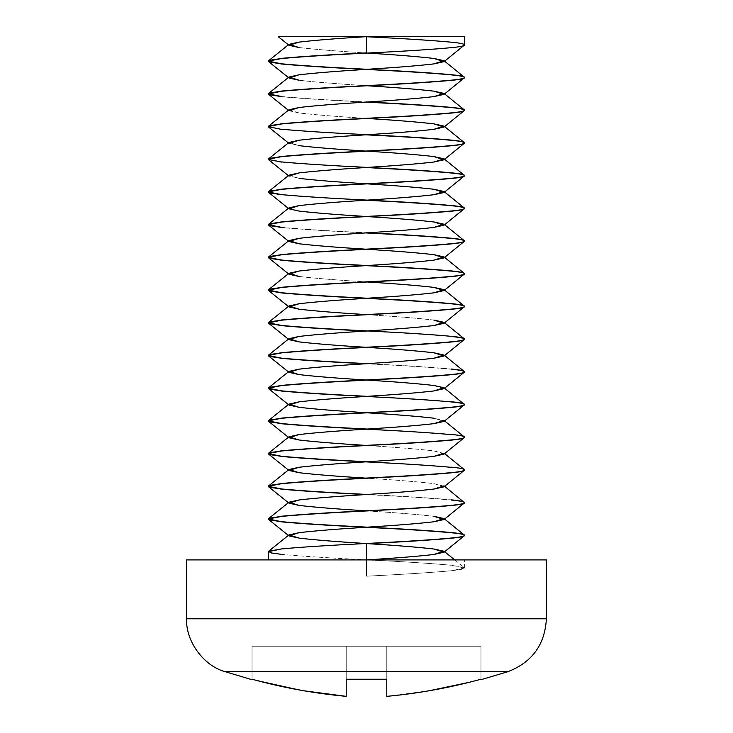 <?xml version="1.0" encoding="UTF-8"?>
<svg xmlns="http://www.w3.org/2000/svg" width="733" height="733" viewBox="0 0 733 733"><rect width="100%" height="100%" fill="white"/><g stroke="black" fill="none" stroke-linecap="round" stroke-linejoin="round"><path stroke-width="0.55" stroke-dasharray="3.67 2.75" d="M278.21 36.65L366.5 36.742C403.498 38.565 431.819 40.379 451.473 42.193M281.527 63.808C301.181 65.631 329.502 67.445 366.5 69.259M366.5 69.452L365.639 69.406L366.5 69.452M281.527 96.518C301.181 98.332 329.502 100.146 366.5 101.969C329.502 100.146 301.181 98.332 281.527 96.518M366.5 102.153C329.502 100.339 301.181 98.515 281.527 96.701C301.181 98.515 329.502 100.339 366.5 102.153M268.388 126.497L281.527 129.219L268.397 126.589M366.5 134.854C329.502 133.04 301.181 131.225 281.527 129.402C301.181 131.225 329.502 133.04 366.5 134.854M268.388 159.198L281.527 161.92L268.397 159.29M366.5 167.564C329.502 165.74 301.181 163.926 281.527 162.112C301.181 163.926 329.502 165.74 366.5 167.564M366.5 200.265C329.502 198.451 301.181 196.636 281.527 194.813C301.181 196.636 329.502 198.451 366.5 200.265M281.527 227.331C301.181 229.145 329.502 230.968 366.5 232.782C329.502 230.968 301.181 229.145 281.527 227.331M366.5 232.966C329.502 231.152 301.181 229.337 281.527 227.523C301.181 229.337 329.502 231.152 366.5 232.966M281.527 260.041C301.181 261.855 329.502 263.669 366.5 265.483M366.5 298.194L367.361 298.23L366.5 298.194M366.5 298.377L365.639 298.34L366.5 298.377M451.473 336.539C431.819 334.715 403.498 332.901 366.5 331.087C403.498 332.901 431.819 334.715 451.473 336.539M366.5 363.605C403.498 365.419 431.819 367.233 451.473 369.047C431.819 367.233 403.498 365.419 366.5 363.605M451.473 369.24C431.819 367.425 403.498 365.602 366.5 363.788C403.498 365.602 431.819 367.425 451.473 369.24M366.5 396.306C403.498 398.12 431.819 399.943 451.473 401.757C431.819 399.943 403.498 398.12 366.5 396.306M366.5 429.007C403.498 430.83 431.819 432.644 451.473 434.458C431.819 432.644 403.498 430.83 366.5 429.007M464.612 437.372C464.374 436.373 459.994 435.457 451.473 434.651C459.994 435.457 464.374 436.373 464.612 437.372M366.5 461.717C403.498 463.531 431.819 465.345 451.473 467.168C431.819 465.345 403.498 463.531 366.5 461.717M464.612 470.073C464.374 469.074 459.994 468.167 451.473 467.352C459.994 468.167 464.374 469.074 464.612 470.073M366.5 494.418C403.498 496.232 431.819 498.055 451.473 499.869C431.819 498.055 403.498 496.232 366.5 494.418M451.473 500.053C431.819 498.238 403.498 496.424 366.5 494.61C403.498 496.424 431.819 498.238 451.473 500.053M366.5 527.119L367.361 527.164L366.5 527.119M451.473 532.763C431.819 530.949 403.498 529.125 366.5 527.311M268.388 551.656L281.527 554.377C301.181 556.191 329.502 558.015 366.5 559.829L268.388 559.92L464.612 559.92L366.5 559.92L366.5 576.184L366.5 543.666L366.5 559.92L464.612 559.92L368.433 559.92C404.689 561.716 432.369 563.503 451.473 565.28L464.612 568.002L451.473 570.732C431.819 572.546 403.498 574.36 366.5 576.184L366.5 559.92L366.5 576.184C403.498 574.36 431.819 572.546 451.473 570.732L461.973 569.257L464.383 567.626L451.473 565.28C432.369 563.503 404.689 561.716 368.433 559.92L366.5 559.829C329.502 558.015 301.181 556.191 281.527 554.377M546.378 618.789L186.622 618.789L546.378 618.789M186.622 559.92L546.378 559.92L186.622 559.92M252.033 679.225L252.033 679.711L252.033 679.225L304.387 690.852L252.033 679.225L252.033 646.259L480.967 646.259L252.033 646.259L252.033 679.225L252.033 646.259L346.223 646.259L252.033 646.259L252.033 679.711M225.077 671.675L507.923 671.675L225.077 671.675M480.967 679.225L480.967 646.259L346.223 646.259L346.223 696.35L346.223 646.259L346.223 696.35L346.223 646.259L386.777 646.259L386.777 679.225L346.223 679.225L386.777 679.225L386.777 646.259L386.777 696.35L386.777 646.259L480.967 646.259L480.967 679.225L480.967 646.259L480.967 679.225L467.801 682.634M429.19 690.752L386.777 696.35L429.19 690.752M386.777 696.35L386.777 646.259L386.777 696.35M386.777 679.225L386.777 646.259L386.777 679.225L346.223 679.225L346.223 646.259L346.223 679.225M346.223 696.35L346.223 646.259L346.223 696.35M366.5 36.65L366.5 52.904L366.5 36.65M268.617 127.056L281.527 129.402M268.617 159.757L281.527 162.112M366.5 396.489C403.498 398.312 431.819 400.126 451.473 401.941M366.5 429.199C403.498 431.013 431.819 432.827 451.473 434.651M366.5 461.9C403.498 463.714 431.819 465.537 451.473 467.352M367.361 543.62L365.639 543.519L367.361 543.62M433.909 516.316C418.323 514.502 395.847 512.679 366.5 510.864L365.639 510.809L366.5 510.864C395.847 512.679 418.323 514.502 433.909 516.316M444.042 486.813L433.909 483.615C418.323 481.792 395.847 479.978 366.5 478.163L365.639 478.108L366.5 478.163C395.847 479.978 418.323 481.792 433.909 483.615L444.629 486.336M444.042 454.103L433.909 450.905C418.323 449.091 395.847 447.277 366.5 445.453L365.639 445.407L366.5 445.453C395.847 447.277 418.323 449.091 433.909 450.905L444.629 453.635M444.042 421.402L433.909 418.204L444.629 420.925M367.361 412.807L365.639 412.697L367.361 412.807M444.042 388.692L433.909 385.494M367.361 380.097L365.639 379.996L367.361 380.097M367.361 347.396L365.639 347.286L367.361 347.396M433.909 320.092C418.323 318.269 395.847 316.454 366.5 314.64L365.639 314.585L366.5 314.64C395.847 316.454 418.323 318.269 433.909 320.092M367.361 281.985L366.5 281.93C337.153 280.116 314.677 278.302 299.091 276.478C314.677 278.302 337.153 280.116 366.5 281.93L367.361 281.985M367.361 249.284L365.639 249.174L367.361 249.284M367.361 216.574L365.639 216.473L367.361 216.574M367.361 183.873L365.639 183.772L367.361 183.873M288.958 175.169L299.091 178.366L288.371 175.645M367.361 151.172L365.639 151.062L367.361 151.172M288.958 142.468L299.091 145.665L288.371 142.935M288.958 109.767L299.091 112.964C314.677 114.779 337.153 116.593 366.5 118.407L367.361 118.462L366.5 118.407C337.153 116.593 314.677 114.779 299.091 112.964L288.958 110.71M367.361 85.761L366.5 85.706C337.153 83.892 314.677 82.069 299.091 80.254C314.677 82.069 337.153 83.892 366.5 85.706L367.361 85.761M367.361 53.051L366.5 53.005C337.153 51.182 314.677 49.368 299.091 47.553C314.677 49.368 337.153 51.182 366.5 53.005L367.361 53.051M464.612 568.002L464.612 559.92L368.433 559.92M288.958 207.879L299.091 211.077M464.612 469.89C464.374 468.882 459.994 467.975 451.473 467.168M464.612 437.189C464.374 436.181 459.994 435.274 451.473 434.458M366.5 200.082C329.502 198.258 301.181 196.444 281.527 194.63M366.5 167.371C329.502 165.557 301.181 163.743 281.527 161.92M366.5 134.67C329.502 132.856 301.181 131.033 281.527 129.219M288.371 208.346L288.958 208.823M444.042 387.748L444.629 388.224M454.79 559.92L464.383 567.626"/><path stroke-width="1.1" d="M268.397 61.178L281.527 63.808L271.027 62.342L268.617 60.711L281.527 58.356C301.181 56.542 329.502 54.728 366.5 52.904L366.5 36.65L278.21 36.65L464.612 36.65L464.612 44.924L464.612 36.65L366.5 36.65L366.5 52.904C329.502 54.728 301.181 56.542 281.527 58.356L268.388 61.086L281.527 58.548C301.181 56.725 329.502 54.911 366.5 53.097C403.498 51.283 431.819 49.459 451.473 47.645C459.994 46.83 464.374 45.922 464.612 44.924L444.042 61.654L433.909 58.457C418.323 56.633 395.847 54.819 366.5 53.005C395.847 54.819 418.323 56.633 433.909 58.457L444.042 60.702L433.909 63.899L444.042 61.654M268.388 61.27L281.527 64C301.181 65.814 329.502 67.628 366.5 69.452C403.498 71.266 431.819 73.08 451.473 74.894C459.994 75.71 464.374 76.617 464.612 77.625C464.374 78.633 459.994 79.54 451.473 80.346C431.819 82.169 403.498 83.983 366.5 85.798C329.502 87.621 301.181 89.435 281.527 91.249L271.027 92.725L268.617 94.355L281.527 96.701L268.388 93.98L281.527 91.249C301.181 89.435 329.502 87.621 366.5 85.798C403.498 83.983 431.819 82.169 451.473 80.346C459.994 79.54 464.374 78.633 464.612 77.625L464.612 77.441C464.374 76.434 459.994 75.526 451.473 74.711C431.819 72.897 403.498 71.074 366.5 69.259C403.498 71.074 431.819 72.897 451.473 74.711C459.994 75.526 464.374 76.434 464.612 77.441L464.612 77.625C464.374 76.617 459.994 75.71 451.473 74.894C431.819 73.08 403.498 71.266 366.5 69.452C329.502 67.628 301.181 65.814 281.527 64L268.617 61.645L271.027 60.014L281.527 58.548C301.181 56.725 329.502 54.911 366.5 53.097C403.498 51.283 431.819 49.459 451.473 47.645C459.994 46.83 464.374 45.922 464.612 44.924C464.374 43.916 459.994 43.009 451.473 42.193C431.819 40.379 403.498 38.565 366.5 36.742M268.397 93.879L281.527 96.518L271.027 95.043L268.617 93.412L281.527 91.066C301.181 89.243 329.502 87.429 366.5 85.614C403.498 83.8 431.819 81.977 451.473 80.163C459.994 79.347 464.374 78.44 464.612 77.441C464.374 78.44 459.994 79.347 451.473 80.163C431.819 81.977 403.498 83.8 366.5 85.614C329.502 87.429 301.181 89.243 281.527 91.066L268.388 93.98M268.397 126.589L281.527 123.767C301.181 121.953 329.502 120.139 366.5 118.315C403.498 116.501 431.819 114.687 451.473 112.864C459.994 112.057 464.374 111.141 464.612 110.142C464.374 109.135 459.994 108.227 451.473 107.412C431.819 105.598 403.498 103.784 366.5 101.969C403.498 103.784 431.819 105.598 451.473 107.412C459.994 108.227 464.374 109.135 464.612 110.142L464.612 110.326C464.374 109.327 459.994 108.42 451.473 107.604C431.819 105.79 403.498 103.967 366.5 102.153L365.639 102.107L366.5 102.153C403.498 103.967 431.819 105.79 451.473 107.604C459.994 108.42 464.374 109.327 464.612 110.326L464.612 110.142C464.374 111.141 459.994 112.057 451.473 112.864C431.819 114.687 403.498 116.501 366.5 118.315C329.502 120.139 301.181 121.953 281.527 123.767L268.388 126.497L281.527 123.959C301.181 122.136 329.502 120.322 366.5 118.508C403.498 116.684 431.819 114.87 451.473 113.056C459.994 112.241 464.374 111.334 464.612 110.326L444.042 127.056L433.909 123.859C418.323 122.044 395.847 120.23 366.5 118.407C395.847 120.23 418.323 122.044 433.909 123.859L444.042 126.113L433.909 129.31L444.042 127.056M281.527 129.219C301.181 131.033 329.502 132.856 366.5 134.67C403.498 136.485 431.819 138.308 451.473 140.122C459.994 140.938 464.374 141.845 464.612 142.843L464.612 143.036C464.374 142.028 459.994 141.121 451.473 140.305C431.819 138.491 403.498 136.677 366.5 134.854L365.639 134.817L366.5 134.854C403.498 136.677 431.819 138.491 451.473 140.305C459.994 141.121 464.374 142.028 464.612 143.036L464.612 142.843C464.374 143.851 459.994 144.758 451.473 145.574C431.819 147.388 403.498 149.202 366.5 151.025C329.502 152.84 301.181 154.654 281.527 156.477L268.388 159.198L281.527 156.66C301.181 154.846 329.502 153.023 366.5 151.209C403.498 149.395 431.819 147.571 451.473 145.757C459.994 144.942 464.374 144.034 464.612 143.036L444.042 159.767L433.909 156.569C418.323 154.745 395.847 152.931 366.5 151.117C337.153 149.303 314.677 147.48 299.091 145.665C314.677 147.48 337.153 149.303 366.5 151.117C395.847 152.931 418.323 154.745 433.909 156.569L444.042 158.823L433.909 162.02L444.042 159.767M281.527 129.402L268.388 126.681M281.527 161.92C301.181 163.743 329.502 165.557 366.5 167.371C403.498 169.195 431.819 171.009 451.473 172.823C459.994 173.639 464.374 174.546 464.612 175.553L464.612 175.737C464.374 174.729 459.994 173.822 451.473 173.015C431.819 171.192 403.498 169.378 366.5 167.564L365.639 167.518L366.5 167.564C403.498 169.378 431.819 171.192 451.473 173.015C459.994 173.822 464.374 174.729 464.612 175.737L464.612 175.553C464.374 176.552 459.994 177.459 451.473 178.275C431.819 180.089 403.498 181.912 366.5 183.726C329.502 185.541 301.181 187.364 281.527 189.178L268.388 191.899L281.527 189.361C301.181 187.547 329.502 185.733 366.5 183.91C403.498 182.096 431.819 180.281 451.473 178.467C459.994 177.652 464.374 176.745 464.612 175.737L444.042 192.467L433.909 189.27C418.323 187.456 395.847 185.641 366.5 183.818C337.153 182.004 314.677 180.19 299.091 178.366C314.677 180.19 337.153 182.004 366.5 183.818C395.847 185.641 418.323 187.456 433.909 189.27L444.042 191.524L433.909 194.721L444.042 192.467M281.527 162.112L268.388 159.382M268.397 192L281.527 194.63C301.181 196.444 329.502 198.258 366.5 200.082C403.498 201.896 431.819 203.71 451.473 205.533C459.994 206.339 464.374 207.247 464.612 208.254L464.612 208.438C464.374 207.439 459.994 206.532 451.473 205.716C431.819 203.902 403.498 202.079 366.5 200.265L365.639 200.228L366.5 200.265C403.498 202.079 431.819 203.902 451.473 205.716C459.994 206.532 464.374 207.439 464.612 208.438L464.612 208.254C464.374 209.262 459.994 210.169 451.473 210.976C431.819 212.799 403.498 214.613 366.5 216.427C329.502 218.251 301.181 220.065 281.527 221.879L268.388 224.61L281.527 222.072C301.181 220.248 329.502 218.434 366.5 216.62C403.498 214.806 431.819 212.982 451.473 211.168C459.994 210.353 464.374 209.446 464.612 208.438L444.042 225.168L433.909 221.971C418.323 220.157 395.847 218.342 366.5 216.528C337.153 214.705 314.677 212.891 299.091 211.077L288.958 208.823L299.091 205.625C314.677 203.801 337.153 201.987 366.5 200.173C395.847 198.359 418.323 196.536 433.909 194.721C418.323 196.536 395.847 198.359 366.5 200.173C337.153 201.987 314.677 203.801 299.091 205.625L288.958 207.879L268.617 224.234L281.527 221.879C301.181 220.065 329.502 218.251 366.5 216.427C403.498 214.613 431.819 212.799 451.473 210.976C459.994 210.169 464.374 209.262 464.612 208.254L444.042 191.524M464.612 175.737C464.374 176.745 459.994 177.652 451.473 178.467C431.819 180.281 403.498 182.096 366.5 183.91C329.502 185.733 301.181 187.547 281.527 189.361L271.027 190.837L268.617 192.467L281.527 194.813L268.388 192.092M268.397 224.701L281.527 227.331L271.027 225.865L268.617 224.234M268.397 257.402L281.527 260.041L271.027 258.566L268.617 256.935L281.527 254.589C301.181 252.766 329.502 250.952 366.5 249.138C403.498 247.314 431.819 245.5 451.473 243.686C459.994 242.87 464.374 241.963 464.612 240.955C464.374 239.957 459.994 239.05 451.473 238.234C431.819 236.42 403.498 234.597 366.5 232.782C403.498 234.597 431.819 236.42 451.473 238.234C459.994 239.05 464.374 239.957 464.612 240.955L464.612 241.148C464.374 240.14 459.994 239.233 451.473 238.417C431.819 236.603 403.498 234.789 366.5 232.966L365.639 232.929L366.5 232.966C403.498 234.789 431.819 236.603 451.473 238.417C459.994 239.233 464.374 240.14 464.612 241.148L464.612 240.955C464.374 241.963 459.994 242.87 451.473 243.686C431.819 245.5 403.498 247.314 366.5 249.138C329.502 250.952 301.181 252.766 281.527 254.589L268.388 257.31L281.527 254.772C301.181 252.958 329.502 251.135 366.5 249.321C403.498 247.507 431.819 245.692 451.473 243.869C459.994 243.063 464.374 242.147 464.612 241.148L444.042 257.879L433.909 254.681C418.323 252.867 395.847 251.043 366.5 249.229C337.153 247.415 314.677 245.592 299.091 243.777L288.958 241.524L299.091 238.326C314.677 236.512 337.153 234.697 366.5 232.874C395.847 231.06 418.323 229.246 433.909 227.422L444.042 225.168M464.612 208.438C464.374 209.446 459.994 210.353 451.473 211.168C431.819 212.982 403.498 214.806 366.5 216.62C329.502 218.434 301.181 220.248 281.527 222.072L271.027 223.538L268.617 225.168L281.527 227.523L268.388 224.793M268.397 290.112L281.527 292.742C301.181 294.556 329.502 296.379 366.5 298.194C403.498 300.008 431.819 301.822 451.473 303.645C459.994 304.452 464.374 305.368 464.612 306.367L464.612 306.559C464.374 305.551 459.994 304.644 451.473 303.829C431.819 302.014 403.498 300.2 366.5 298.377C329.502 296.563 301.181 294.748 281.527 292.925L268.388 290.204L281.527 287.473C301.181 285.659 329.502 283.845 366.5 282.031C403.498 280.208 431.819 278.393 451.473 276.579C459.994 275.764 464.374 274.857 464.612 273.849L464.612 273.666C464.374 272.658 459.994 271.751 451.473 270.935C431.819 269.121 403.498 267.307 366.5 265.483C403.498 267.307 431.819 269.121 451.473 270.935C459.994 271.751 464.374 272.658 464.612 273.666L464.612 273.849C464.374 272.85 459.994 271.934 451.473 271.128C431.819 269.304 403.498 267.49 366.5 265.676C329.502 263.862 301.181 262.038 281.527 260.224L268.388 257.503M464.612 241.148C464.374 242.147 459.994 243.063 451.473 243.869C431.819 245.692 403.498 247.507 366.5 249.321C329.502 251.135 301.181 252.958 281.527 254.772L271.027 256.248L268.617 257.879L281.527 260.224C301.181 262.038 329.502 263.862 366.5 265.676C403.498 267.49 431.819 269.304 451.473 271.128C459.994 271.934 464.374 272.85 464.612 273.849C464.374 274.857 459.994 275.764 451.473 276.579C431.819 278.393 403.498 280.208 366.5 282.031C329.502 283.845 301.181 285.659 281.527 287.473L271.027 288.949L268.617 290.58L281.527 292.925C301.181 294.748 329.502 296.563 366.5 298.377C403.498 300.2 431.819 302.014 451.473 303.829C459.994 304.644 464.374 305.551 464.612 306.559C464.374 307.558 459.994 308.465 451.473 309.28C431.819 311.094 403.498 312.918 366.5 314.732C329.502 316.546 301.181 318.369 281.527 320.184L271.027 321.65L268.617 323.28L281.527 325.635C301.181 327.449 329.502 329.264 366.5 331.087C329.502 329.264 301.181 327.449 281.527 325.635L268.388 322.905L281.527 320.184C301.181 318.369 329.502 316.546 366.5 314.732C403.498 312.918 431.819 311.094 451.473 309.28C459.994 308.465 464.374 307.558 464.612 306.559L464.612 306.367C464.374 305.368 459.994 304.452 451.473 303.645C431.819 301.822 403.498 300.008 366.5 298.194C329.502 296.379 301.181 294.556 281.527 292.742L271.027 291.267L268.617 289.636L281.527 287.29C301.181 285.476 329.502 283.653 366.5 281.839C403.498 280.024 431.819 278.21 451.473 276.387C459.994 275.581 464.374 274.664 464.612 273.666C464.374 274.664 459.994 275.581 451.473 276.387C431.819 278.21 403.498 280.024 366.5 281.839C329.502 283.653 301.181 285.476 281.527 287.29L268.388 290.204M268.397 322.813L281.527 325.443L271.027 323.977L268.617 322.346L281.527 319.991C301.181 318.177 329.502 316.363 366.5 314.549C403.498 312.725 431.819 310.911 451.473 309.097C459.994 308.281 464.374 307.374 464.612 306.367C464.374 307.374 459.994 308.281 451.473 309.097C431.819 310.911 403.498 312.725 366.5 314.549C329.502 316.363 301.181 318.177 281.527 319.991L268.388 322.905M268.397 355.514L281.527 358.153L271.027 356.678L268.617 355.047L281.527 352.701C301.181 350.878 329.502 349.064 366.5 347.25C403.498 345.435 431.819 343.612 451.473 341.798C459.994 340.982 464.374 340.075 464.612 339.077C464.374 338.069 459.994 337.162 451.473 336.346C431.819 334.532 403.498 332.718 366.5 330.895C329.502 329.08 301.181 327.266 281.527 325.443C301.181 327.266 329.502 329.08 366.5 330.895C403.498 332.718 431.819 334.532 451.473 336.346C459.994 337.162 464.374 338.069 464.612 339.077L464.612 339.26C464.374 338.252 459.994 337.345 451.473 336.539C459.994 337.345 464.374 338.252 464.612 339.26L464.612 339.077C464.374 340.075 459.994 340.982 451.473 341.798C431.819 343.612 403.498 345.435 366.5 347.25C329.502 349.064 301.181 350.878 281.527 352.701L268.388 355.423L281.527 352.885C301.181 351.07 329.502 349.256 366.5 347.433C403.498 345.619 431.819 343.804 451.473 341.981C459.994 341.175 464.374 340.268 464.612 339.26L444.042 355.991L433.909 352.793C418.323 350.979 395.847 349.155 366.5 347.341C337.153 345.527 314.677 343.713 299.091 341.89L288.958 339.636L299.091 336.438C314.677 334.624 337.153 332.809 366.5 330.986C395.847 329.172 418.323 327.358 433.909 325.544L444.042 323.29L433.909 320.092L444.042 322.346L433.909 325.544C418.323 327.358 395.847 329.172 366.5 330.986C337.153 332.809 314.677 334.624 299.091 336.438L288.958 338.692L299.091 341.89C314.677 343.713 337.153 345.527 366.5 347.341C395.847 349.155 418.323 350.979 433.909 352.793L444.042 355.047L433.909 358.245L444.042 355.991M281.527 358.153C301.181 359.967 329.502 361.781 366.5 363.605L367.361 363.641L366.5 363.605C329.502 361.781 301.181 359.967 281.527 358.153M268.397 388.224L281.527 390.854L271.027 389.388L268.617 387.757L281.527 385.402C301.181 383.588 329.502 381.774 366.5 379.951C403.498 378.136 431.819 376.322 451.473 374.499C459.994 373.693 464.374 372.785 464.612 371.778C464.374 370.77 459.994 369.863 451.473 369.047C459.994 369.863 464.374 370.77 464.612 371.778L464.612 371.961C464.374 370.962 459.994 370.055 451.473 369.24C459.994 370.055 464.374 370.962 464.612 371.961L464.612 371.778C464.374 372.785 459.994 373.693 451.473 374.499C431.819 376.322 403.498 378.136 366.5 379.951C329.502 381.774 301.181 383.588 281.527 385.402L268.388 388.133L281.527 385.595C301.181 383.771 329.502 381.957 366.5 380.143C403.498 378.32 431.819 376.505 451.473 374.691C459.994 373.876 464.374 372.969 464.612 371.961L444.042 388.692L433.909 390.946C418.323 392.769 395.847 394.583 366.5 396.397C395.847 394.583 418.323 392.769 433.909 390.946L444.042 387.748L464.612 404.671C464.374 403.663 459.994 402.756 451.473 401.941C431.819 400.126 403.498 398.312 366.5 396.489C329.502 394.675 301.181 392.861 281.527 391.037L268.388 388.316M464.612 339.26C464.374 340.268 459.994 341.175 451.473 341.981C431.819 343.804 403.498 345.619 366.5 347.433C329.502 349.256 301.181 351.07 281.527 352.885L271.027 354.36L268.617 355.991L281.527 358.336C301.181 360.15 329.502 361.974 366.5 363.788C329.502 361.974 301.181 360.15 281.527 358.336L268.388 355.615M281.527 390.854C301.181 392.668 329.502 394.491 366.5 396.306L367.361 396.342L366.5 396.306C329.502 394.491 301.181 392.668 281.527 390.854M451.473 401.757C459.994 402.573 464.374 403.48 464.612 404.479C464.374 405.486 459.994 406.394 451.473 407.209C431.819 409.023 403.498 410.837 366.5 412.661C329.502 414.475 301.181 416.289 281.527 418.112L268.388 420.834L281.527 418.296C301.181 416.481 329.502 414.658 366.5 412.844C403.498 411.03 431.819 409.206 451.473 407.392C459.994 406.577 464.374 405.67 464.612 404.671L464.612 404.479C464.374 403.48 459.994 402.573 451.473 401.757M268.397 420.925L281.527 423.555C301.181 425.378 329.502 427.192 366.5 429.007L367.361 429.052L366.5 429.007C329.502 427.192 301.181 425.378 281.527 423.555L271.027 422.089L268.617 420.458L281.527 418.112C301.181 416.289 329.502 414.475 366.5 412.661C403.498 410.837 431.819 409.023 451.473 407.209C459.994 406.394 464.374 405.486 464.612 404.479M451.473 434.458C459.994 435.274 464.374 436.181 464.612 437.189L464.612 437.189C464.374 438.187 459.994 439.094 451.473 439.91C431.819 441.724 403.498 443.547 366.5 445.362C329.502 447.176 301.181 448.999 281.527 450.813L268.388 453.535L281.527 450.997C301.181 449.182 329.502 447.368 366.5 445.545C403.498 443.731 431.819 441.917 451.473 440.102C459.994 439.287 464.374 438.38 464.612 437.372L444.042 454.103L433.909 456.357C418.323 458.171 395.847 459.994 366.5 461.808C395.847 459.994 418.323 458.171 433.909 456.357L444.042 453.159L464.612 469.89C464.374 470.898 459.994 471.805 451.473 472.62C431.819 474.434 403.498 476.248 366.5 478.063C329.502 479.886 301.181 481.7 281.527 483.514L268.388 486.245L281.527 483.707C301.181 481.883 329.502 480.069 366.5 478.255C403.498 476.441 431.819 474.618 451.473 472.803C459.994 471.988 464.374 471.081 464.612 470.073L444.042 486.813L433.909 489.058C418.323 490.881 395.847 492.695 366.5 494.509C395.847 492.695 418.323 490.881 433.909 489.058L444.042 485.86L464.612 502.783C464.374 501.775 459.994 500.868 451.473 500.053C459.994 500.868 464.374 501.775 464.612 502.783L464.612 502.591C464.374 503.598 459.994 504.506 451.473 505.321C431.819 507.135 403.498 508.949 366.5 510.773C329.502 512.587 301.181 514.401 281.527 516.224L268.388 518.946L281.527 516.408C301.181 514.593 329.502 512.779 366.5 510.956C403.498 509.142 431.819 507.328 451.473 505.504C459.994 504.698 464.374 503.782 464.612 502.783L444.042 519.514L433.909 516.316L444.042 518.57L433.909 521.768L444.042 519.514M451.473 434.651C431.819 432.827 403.498 431.013 366.5 429.199C329.502 427.376 301.181 425.561 281.527 423.747L268.388 421.017M268.397 453.635L281.527 456.265C301.181 458.079 329.502 459.893 366.5 461.717L367.361 461.753L366.5 461.717C329.502 459.893 301.181 458.079 281.527 456.265L271.027 454.79L268.617 453.159L281.527 450.813C301.181 448.999 329.502 447.176 366.5 445.362C403.498 443.547 431.819 441.724 451.473 439.91C459.994 439.094 464.374 438.187 464.612 437.189L444.042 420.458L433.909 423.656L444.042 421.402L464.612 404.671C464.374 405.67 459.994 406.577 451.473 407.392C431.819 409.206 403.498 411.03 366.5 412.844C329.502 414.658 301.181 416.481 281.527 418.296L271.027 419.762L268.617 421.393L281.527 423.747C301.181 425.561 329.502 427.376 366.5 429.199M451.473 467.168C459.994 467.975 464.374 468.882 464.612 469.89C464.374 470.898 459.994 471.805 451.473 472.62C431.819 474.434 403.498 476.248 366.5 478.063C329.502 479.886 301.181 481.7 281.527 483.514L268.617 485.869L271.027 487.5L281.527 488.966C301.181 490.789 329.502 492.603 366.5 494.418L367.361 494.463L366.5 494.418C329.502 492.603 301.181 490.789 281.527 488.966L268.397 486.336M451.473 467.352C431.819 465.537 403.498 463.714 366.5 461.9C329.502 460.086 301.181 458.272 281.527 456.448L268.388 453.727M451.473 499.869C459.994 500.685 464.374 501.592 464.612 502.591C464.374 501.592 459.994 500.685 451.473 499.869M464.612 470.073C464.374 471.081 459.994 471.988 451.473 472.803C431.819 474.618 403.498 476.441 366.5 478.255C329.502 480.069 301.181 481.883 281.527 483.707L271.027 485.173L268.617 486.804L281.527 489.158C301.181 490.973 329.502 492.787 366.5 494.61C329.502 492.787 301.181 490.973 281.527 489.158L268.388 486.428M268.397 519.037L281.527 521.676C301.181 523.49 329.502 525.304 366.5 527.119C403.498 528.942 431.819 530.756 451.473 532.57C459.994 533.386 464.374 534.293 464.612 535.301L464.612 535.484C464.374 534.485 459.994 533.578 451.473 532.763C459.994 533.578 464.374 534.485 464.612 535.484L464.612 535.301C464.374 536.299 459.994 537.216 451.473 538.022C431.819 539.845 403.498 541.66 366.5 543.474C329.502 545.288 301.181 547.111 281.527 548.925L268.388 551.656L268.388 559.92M464.612 502.783C464.374 503.782 459.994 504.698 451.473 505.504C431.819 507.328 403.498 509.142 366.5 510.956C329.502 512.779 301.181 514.593 281.527 516.408L271.027 517.883L268.617 519.514L281.527 521.859C301.181 523.674 329.502 525.497 366.5 527.311C329.502 525.497 301.181 523.674 281.527 521.859L268.388 519.138M464.612 535.484C464.374 536.492 459.994 537.399 451.473 538.214C431.819 540.029 403.498 541.843 366.5 543.666L366.5 559.92L366.5 543.666C403.498 541.843 431.819 540.029 451.473 538.214C459.994 537.399 464.374 536.492 464.612 535.484L444.042 552.215L433.909 549.017C418.323 547.203 395.847 545.389 366.5 543.565C337.153 541.751 314.677 539.937 299.091 538.114L288.958 535.869L299.091 532.671C314.677 530.848 337.153 529.034 366.5 527.219C395.847 525.396 418.323 523.582 433.909 521.768C418.323 523.582 395.847 525.396 366.5 527.219C337.153 529.034 314.677 530.848 299.091 532.671L288.958 534.916L299.091 538.114C314.677 539.937 337.153 541.751 366.5 543.565C395.847 545.389 418.323 547.203 433.909 549.017L444.042 551.271L433.909 554.469L444.042 552.215M186.622 618.789L546.378 618.789L186.622 618.789L186.622 559.92L186.622 618.789C185.531 641.027 203.582 665.866 225.077 671.675L252.033 679.711L225.077 671.675L507.923 671.675L225.077 671.675C203.582 665.866 185.531 641.027 186.622 618.789M546.378 559.92L186.622 559.92L546.378 559.92L546.378 618.789C544.921 644.683 532.103 662.311 507.923 671.675L480.967 679.711M252.033 679.711L252.033 679.225C282.755 687.664 314.155 693.372 346.223 696.35L346.223 679.225L386.777 679.225L386.777 696.35C418.653 693.409 450.053 687.701 480.967 679.225L480.967 679.225C450.053 687.701 418.653 693.409 386.777 696.35L386.777 679.225M467.801 682.634L429.19 690.752L467.801 682.634M345.417 696.286L304.387 690.852L346.223 696.35C314.155 693.372 282.755 687.664 252.033 679.225M346.223 679.225L346.223 696.35M464.612 77.625L444.042 94.355L433.909 91.158C418.323 89.344 395.847 87.52 366.5 85.706C395.847 87.52 418.323 89.344 433.909 91.158L444.042 93.412L433.909 96.609L444.042 94.355M464.612 110.326C464.374 111.334 459.994 112.241 451.473 113.056C431.819 114.87 403.498 116.684 366.5 118.508C329.502 120.322 301.181 122.136 281.527 123.959L271.027 125.425L268.617 127.056L288.958 143.411L299.091 140.214C314.677 138.4 337.153 136.576 366.5 134.762C395.847 132.948 418.323 131.134 433.909 129.31C418.323 131.134 395.847 132.948 366.5 134.762C337.153 136.576 314.677 138.4 299.091 140.214L288.958 142.468L268.617 158.823L281.527 156.477C301.181 154.654 329.502 152.84 366.5 151.025C403.498 149.202 431.819 147.388 451.473 145.574C459.994 144.758 464.374 143.851 464.612 142.843L444.042 126.113M464.612 143.036C464.374 144.034 459.994 144.942 451.473 145.757C431.819 147.571 403.498 149.395 366.5 151.209C329.502 153.023 301.181 154.846 281.527 156.66L271.027 158.126L268.617 159.757L288.958 176.112L299.091 172.915C314.677 171.101 337.153 169.286 366.5 167.472C395.847 165.649 418.323 163.835 433.909 162.02C418.323 163.835 395.847 165.649 366.5 167.472C337.153 169.286 314.677 171.101 299.091 172.915L288.958 175.169L268.617 191.524L281.527 189.178C301.181 187.364 329.502 185.541 366.5 183.726C403.498 181.912 431.819 180.089 451.473 178.275C459.994 177.459 464.374 176.552 464.612 175.553L444.042 158.823M464.612 273.849L444.042 290.58L433.909 287.382C418.323 285.568 395.847 283.753 366.5 281.93C395.847 283.753 418.323 285.568 433.909 287.382L444.042 289.636L433.909 292.834L444.042 290.58M464.612 306.559L444.042 323.29M464.612 371.961C464.374 372.969 459.994 373.876 451.473 374.691C431.819 376.505 403.498 378.32 366.5 380.143C329.502 381.957 301.181 383.771 281.527 385.595L271.027 387.061L268.617 388.692L281.527 391.037C301.181 392.861 329.502 394.675 366.5 396.489M451.473 401.941C459.994 402.756 464.374 403.663 464.612 404.671M464.612 437.372C464.374 438.38 459.994 439.287 451.473 440.102C431.819 441.917 403.498 443.731 366.5 445.545C329.502 447.368 301.181 449.182 281.527 450.997L271.027 452.472L268.617 454.103L281.527 456.448C301.181 458.272 329.502 460.086 366.5 461.9M366.5 527.311C403.498 529.125 431.819 530.949 451.473 532.763M366.5 559.92C395.847 558.106 418.323 556.283 433.909 554.469C418.323 556.283 395.847 558.106 366.5 559.92M366.5 510.864C337.153 509.05 314.677 507.227 299.091 505.413L288.958 503.159L299.091 499.961C314.677 498.147 337.153 496.333 366.5 494.509C337.153 496.333 314.677 498.147 299.091 499.961L288.958 502.215L299.091 505.413C314.677 507.227 337.153 509.05 366.5 510.864M366.5 478.163C337.153 476.34 314.677 474.526 299.091 472.712L288.958 470.458L299.091 467.26C314.677 465.446 337.153 463.623 366.5 461.808C337.153 463.623 314.677 465.446 299.091 467.26L288.958 469.514L299.091 472.712C314.677 474.526 337.153 476.34 366.5 478.163M366.5 445.453C337.153 443.639 314.677 441.825 299.091 440.002L288.958 437.748L299.091 434.55C314.677 432.736 337.153 430.922 366.5 429.107C395.847 427.284 418.323 425.47 433.909 423.656C418.323 425.47 395.847 427.284 366.5 429.107C337.153 430.922 314.677 432.736 299.091 434.55L288.958 436.804L299.091 440.002C314.677 441.825 337.153 443.639 366.5 445.453M433.909 418.204C418.323 416.381 395.847 414.566 366.5 412.752C337.153 410.938 314.677 409.115 299.091 407.301L288.958 405.047L299.091 401.849C314.677 400.035 337.153 398.211 366.5 396.397C337.153 398.211 314.677 400.035 299.091 401.849L288.958 404.103L299.091 407.301C314.677 409.115 337.153 410.938 366.5 412.752C395.847 414.566 418.323 416.381 433.909 418.204M433.909 385.494C418.323 383.68 395.847 381.866 366.5 380.042C337.153 378.228 314.677 376.414 299.091 374.6L288.958 372.346L299.091 369.148C314.677 367.325 337.153 365.51 366.5 363.696C395.847 361.873 418.323 360.059 433.909 358.245C418.323 360.059 395.847 361.873 366.5 363.696C337.153 365.51 314.677 367.325 299.091 369.148L288.958 371.402L299.091 374.6C314.677 376.414 337.153 378.228 366.5 380.042C395.847 381.866 418.323 383.68 433.909 385.494L444.042 387.748M366.5 314.64C337.153 312.817 314.677 311.003 299.091 309.189L288.958 306.935L299.091 303.737C314.677 301.923 337.153 300.099 366.5 298.285C395.847 296.471 418.323 294.648 433.909 292.834C418.323 294.648 395.847 296.471 366.5 298.285C337.153 300.099 314.677 301.923 299.091 303.737L288.958 305.991L299.091 309.189C314.677 311.003 337.153 312.817 366.5 314.64M299.091 211.077C314.677 212.891 337.153 214.705 366.5 216.528C395.847 218.342 418.323 220.157 433.909 221.971L444.042 224.225L433.909 227.422C418.323 229.246 395.847 231.06 366.5 232.874C337.153 234.697 314.677 236.512 299.091 238.326L288.958 240.58L299.091 243.777C314.677 245.592 337.153 247.415 366.5 249.229C395.847 251.043 418.323 252.867 433.909 254.681L444.042 256.935L433.909 260.133C418.323 261.947 395.847 263.761 366.5 265.584C337.153 267.398 314.677 269.213 299.091 271.036L288.958 273.281L299.091 276.478L288.958 274.234L299.091 271.036C314.677 269.213 337.153 267.398 366.5 265.584C395.847 263.761 418.323 261.947 433.909 260.133L444.042 257.879M268.617 94.355L288.958 110.71L299.091 107.513C314.677 105.689 337.153 103.875 366.5 102.061C395.847 100.238 418.323 98.424 433.909 96.609C418.323 98.424 395.847 100.238 366.5 102.061C337.153 103.875 314.677 105.689 299.091 107.513L288.958 109.767L268.617 126.122M299.091 80.254L288.958 78L299.091 74.803C314.677 72.988 337.153 71.174 366.5 69.351C395.847 67.537 418.323 65.723 433.909 63.899C418.323 65.723 395.847 67.537 366.5 69.351C337.153 71.174 314.677 72.988 299.091 74.803L288.958 77.057L299.091 80.254M299.091 47.553L288.958 45.299L299.091 42.102C314.677 40.288 337.153 38.464 366.5 36.65C337.153 38.464 314.677 40.288 299.091 42.102L288.958 44.356L299.091 47.553M281.527 554.377L271.027 552.911L268.617 551.271L281.527 548.925C301.181 547.111 329.502 545.288 366.5 543.474C403.498 541.66 431.819 539.845 451.473 538.022C459.994 537.216 464.374 536.299 464.612 535.301L444.042 518.57M464.612 535.301C464.374 534.293 459.994 533.386 451.473 532.57C431.819 530.756 403.498 528.942 366.5 527.119C329.502 525.304 301.181 523.49 281.527 521.676L271.027 520.201L268.617 518.57L281.527 516.224C301.181 514.401 329.502 512.587 366.5 510.773C403.498 508.949 431.819 507.135 451.473 505.321C459.994 504.506 464.374 503.598 464.612 502.591M464.612 371.778L444.042 355.047M464.612 339.077L444.042 322.346M464.612 306.367L444.042 289.636M464.612 273.666L444.042 256.935M366.5 265.483C329.502 263.669 301.181 261.855 281.527 260.041M464.612 240.955L444.042 224.225M464.612 208.254C464.374 207.247 459.994 206.339 451.473 205.533C431.819 203.71 403.498 201.896 366.5 200.082M281.527 194.63L271.027 193.155L268.617 191.524M464.612 175.553C464.374 174.546 459.994 173.639 451.473 172.823C431.819 171.009 403.498 169.195 366.5 167.371M268.397 159.29L268.617 158.823M464.612 142.843C464.374 141.845 459.994 140.938 451.473 140.122C431.819 138.308 403.498 136.485 366.5 134.67M464.612 110.142L444.042 93.412M464.612 77.441L444.042 60.702M366.5 69.259C329.502 67.445 301.181 65.631 281.527 63.808M278.21 36.65L288.958 45.299M268.617 61.645L288.958 78M268.617 192.467L288.958 208.823M268.617 225.168L288.958 241.524M268.617 257.879L288.958 274.234M268.617 290.58L288.958 306.935M268.617 323.28L288.958 339.636M268.617 355.991L288.958 372.346M268.617 388.692L288.958 405.047M268.617 421.393L288.958 437.748M268.617 454.103L288.958 470.458M268.617 486.804L288.958 503.159M268.617 519.514L288.958 535.869M288.958 44.356L268.617 60.711M288.958 77.057L268.617 93.412M288.958 240.58L268.617 256.935M288.958 273.281L268.617 289.636M288.958 305.991L268.617 322.346M288.958 338.692L268.617 355.047M288.958 371.402L268.617 387.757M288.958 404.103L268.617 420.458M288.958 436.804L268.617 453.159M288.958 469.514L268.617 485.869M288.958 502.215L268.617 518.57M288.958 534.916L268.617 551.271M444.042 551.271L454.79 559.92"/></g></svg>
